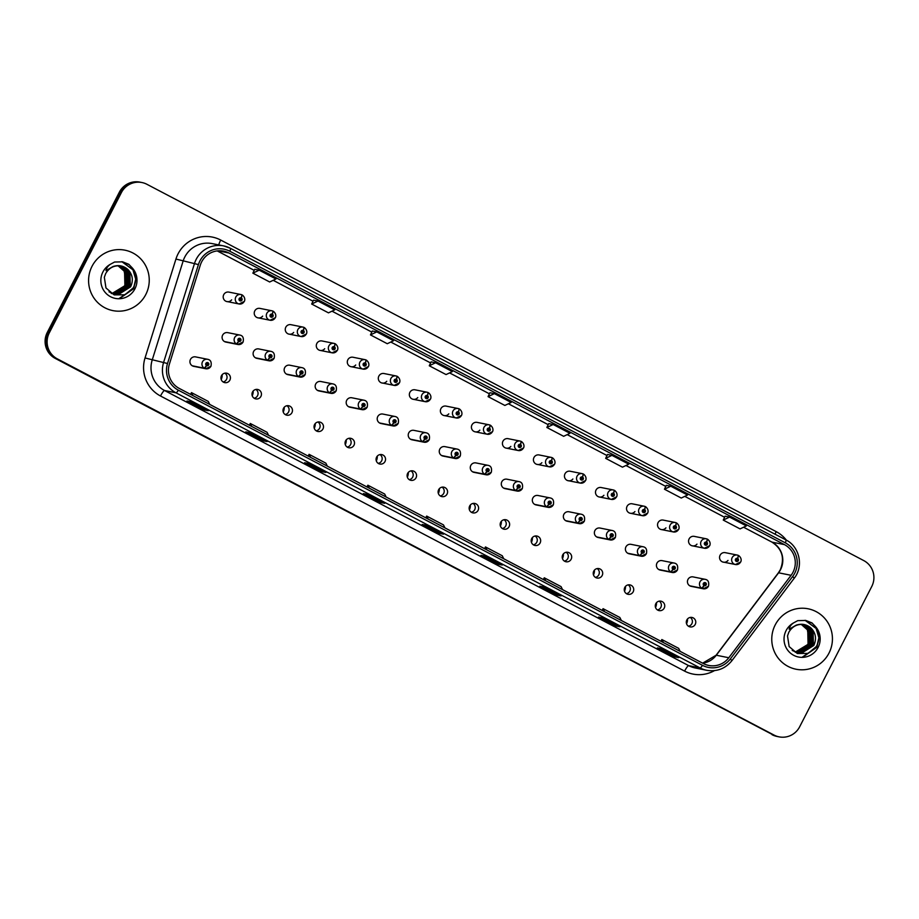 <?xml version="1.0" encoding="UTF-8"?>
<svg xmlns="http://www.w3.org/2000/svg" width="919" height="919" viewBox="0 0 919 919"><rect width="100%" height="100%" fill="white"/><g stroke="black" fill="none" stroke-linecap="round" stroke-linejoin="round"><path stroke-width="1.38" d="M221.49 375.699A4.813 4.733 101.3 0 0 224.741 382.626A4.813 4.733 101.3 0 0 229.888 380.098A4.813 4.733 101.3 0 0 226.637 373.183A4.813 4.733 101.3 0 0 221.49 375.699M224.879 373.16A4.813 4.733 -78.7 0 1 223.122 381.959M252.518 391.976A4.813 4.733 101.3 0 0 255.769 398.903A4.813 4.733 101.3 0 0 260.916 396.388A4.813 4.733 101.3 0 0 257.665 389.461A4.813 4.733 101.3 0 0 252.518 391.976M255.907 389.449A4.813 4.733 -78.7 0 1 254.138 398.249M283.534 408.266A4.813 4.733 101.3 0 0 286.785 415.193A4.813 4.733 101.3 0 0 291.932 412.677A4.813 4.733 101.3 0 0 288.681 405.75A4.813 4.733 101.3 0 0 283.534 408.266M286.935 405.727A4.813 4.733 -78.7 0 1 285.166 414.526M314.562 424.544A4.813 4.733 101.3 0 0 317.813 431.471A4.813 4.733 101.3 0 0 322.96 428.955A4.813 4.733 101.3 0 0 319.709 422.028A4.813 4.733 101.3 0 0 314.562 424.544M317.951 422.016A4.813 4.733 -78.7 0 1 316.193 430.816M345.578 440.833A4.813 4.733 101.3 0 0 348.841 447.76A4.813 4.733 101.3 0 0 353.987 445.244A4.813 4.733 101.3 0 0 350.725 438.317A4.813 4.733 101.3 0 0 345.578 440.833M348.979 438.306A4.813 4.733 -78.7 0 1 347.21 447.093M376.606 457.122A4.813 4.733 101.3 0 0 379.857 464.049A4.813 4.733 101.3 0 0 385.004 461.533A4.813 4.733 101.3 0 0 381.753 454.606A4.813 4.733 101.3 0 0 376.606 457.122M379.995 454.583A4.813 4.733 -78.7 0 1 378.237 463.383M407.634 473.4A4.813 4.733 101.3 0 0 410.885 480.327A4.813 4.733 101.3 0 0 416.031 477.811A4.813 4.733 101.3 0 0 412.78 470.884A4.813 4.733 101.3 0 0 407.634 473.4M411.023 470.873A4.813 4.733 -78.7 0 1 409.254 479.672M438.65 489.689A4.813 4.733 101.3 0 0 441.901 496.616A4.813 4.733 101.3 0 0 447.048 494.1A4.813 4.733 101.3 0 0 443.797 487.173A4.813 4.733 101.3 0 0 438.65 489.689M442.05 487.15A4.813 4.733 -78.7 0 1 440.281 495.95M469.678 505.978A4.813 4.733 101.3 0 0 472.929 512.894A4.813 4.733 101.3 0 0 478.075 510.378A4.813 4.733 101.3 0 0 474.824 503.451A4.813 4.733 101.3 0 0 469.678 505.978M473.067 503.44A4.813 4.733 -78.7 0 1 471.309 512.239M500.694 522.256A4.813 4.733 101.3 0 0 503.957 529.183A4.813 4.733 101.3 0 0 509.103 526.667A4.813 4.733 101.3 0 0 505.841 519.74A4.813 4.733 101.3 0 0 500.694 522.256M504.094 519.729A4.813 4.733 -78.7 0 1 502.325 528.517M531.722 538.545A4.813 4.733 101.3 0 0 534.973 545.472A4.813 4.733 101.3 0 0 540.119 542.957A4.813 4.733 101.3 0 0 536.868 536.03A4.813 4.733 101.3 0 0 531.722 538.545M535.111 536.007A4.813 4.733 -78.7 0 1 533.353 544.806M562.75 554.823A4.813 4.733 101.3 0 0 566.001 561.75A4.813 4.733 101.3 0 0 571.147 559.234A4.813 4.733 101.3 0 0 567.896 552.308A4.813 4.733 101.3 0 0 562.75 554.823M566.138 552.296A4.813 4.733 -78.7 0 1 564.369 561.095M593.766 571.113A4.813 4.733 101.3 0 0 597.017 578.04A4.813 4.733 101.3 0 0 602.163 575.524A4.813 4.733 101.3 0 0 598.912 568.597A4.813 4.733 101.3 0 0 593.766 571.113M597.166 568.585A4.813 4.733 -78.7 0 1 595.397 577.373M624.794 587.402A4.813 4.733 101.3 0 0 628.045 594.317A4.813 4.733 101.3 0 0 633.191 591.802A4.813 4.733 101.3 0 0 629.94 584.886A4.813 4.733 101.3 0 0 624.794 587.402M628.182 584.863A4.813 4.733 -78.7 0 1 626.425 593.663M655.81 603.68A4.813 4.733 101.3 0 0 659.072 610.607A4.813 4.733 101.3 0 0 664.219 608.091A4.813 4.733 101.3 0 0 660.956 601.164A4.813 4.733 101.3 0 0 655.81 603.68M659.21 601.152A4.813 4.733 -78.7 0 1 657.441 609.94M686.838 619.969A4.813 4.733 101.3 0 0 690.089 626.896A4.813 4.733 101.3 0 0 695.235 624.38A4.813 4.733 101.3 0 0 691.984 617.453A4.813 4.733 101.3 0 0 686.838 619.969M690.226 617.43A4.813 4.733 -78.7 0 1 688.469 626.23M206.476 365.532L204.328 368.209A4.813 4.733 -78.7 0 1 207.66 359.306L195.609 356.894A4.813 4.733 101.3 0 0 190.463 359.409A4.813 4.733 101.3 0 0 193.725 366.336L205.764 368.749A4.813 4.733 -78.7 0 1 204.696 368.404L206.603 365.601A1.608 1.574 101.3 0 0 208.67 364.877A1.608 1.574 101.3 0 0 208.004 362.718A1.608 1.574 101.3 0 0 205.867 363.407A1.608 1.574 101.3 0 0 206.476 365.532L206.959 364.705A0.643 0.632 -78.7 0 1 207.395 363.51A0.643 0.632 -78.7 0 1 207.832 364.441A0.643 0.632 -78.7 0 1 207.005 364.728L206.603 365.601M269.658 357.571L267.509 360.248A4.813 4.733 -78.7 0 1 270.841 351.345L258.802 348.933A4.813 4.733 101.3 0 0 253.644 351.449A4.813 4.733 101.3 0 0 256.906 358.364L268.945 360.788A4.813 4.733 -78.7 0 1 267.877 360.432L269.784 357.64A1.608 1.574 101.3 0 0 271.852 356.917A1.608 1.574 101.3 0 0 271.185 354.757A1.608 1.574 101.3 0 0 269.06 355.446A1.608 1.574 101.3 0 0 269.658 357.571L270.14 356.733A0.643 0.632 -78.7 0 1 270.577 355.55A0.643 0.632 -78.7 0 1 271.013 356.469A0.643 0.632 -78.7 0 1 270.186 356.756L269.784 357.64M300.685 373.861L298.537 376.526A4.813 4.733 -78.7 0 1 301.857 367.634L289.818 365.211A4.813 4.733 101.3 0 0 284.672 367.726A4.813 4.733 101.3 0 0 287.923 374.653L299.973 377.066A4.813 4.733 -78.7 0 1 298.905 376.721L300.812 373.918A1.608 1.574 101.3 0 0 302.879 373.194A1.608 1.574 101.3 0 0 302.213 371.035A1.608 1.574 101.3 0 0 300.076 371.724A1.608 1.574 101.3 0 0 300.685 373.861L301.156 373.022A0.643 0.632 -78.7 0 1 301.604 371.839A0.643 0.632 -78.7 0 1 302.041 372.758A0.643 0.632 -78.7 0 1 301.214 373.045L300.812 373.918M331.713 390.138L329.553 392.815A4.813 4.733 -78.7 0 1 332.885 383.912L320.846 381.5A4.813 4.733 101.3 0 0 315.699 384.016A4.813 4.733 101.3 0 0 318.95 390.943L330.989 393.355A4.813 4.733 -78.7 0 1 329.921 392.999L331.828 390.207A1.608 1.574 101.3 0 0 333.896 389.484A1.608 1.574 101.3 0 0 333.229 387.324A1.608 1.574 101.3 0 0 331.104 388.013A1.608 1.574 101.3 0 0 331.713 390.138L332.184 389.3A0.643 0.632 -78.7 0 1 332.632 388.117A0.643 0.632 -78.7 0 1 333.057 389.047A0.643 0.632 -78.7 0 1 332.23 389.334L331.828 390.207M362.729 406.428L360.581 409.093A4.813 4.733 -78.7 0 1 363.913 400.202L351.862 397.778A4.813 4.733 101.3 0 0 346.716 400.293A4.813 4.733 101.3 0 0 349.967 407.22L362.017 409.644A4.813 4.733 -78.7 0 1 360.949 409.288L362.856 406.485A1.608 1.574 101.3 0 0 364.923 405.773A1.608 1.574 101.3 0 0 364.257 403.602A1.608 1.574 101.3 0 0 362.12 404.303A1.608 1.574 101.3 0 0 362.729 406.428L363.212 405.589A0.643 0.632 -78.7 0 1 363.648 404.406A0.643 0.632 -78.7 0 1 364.085 405.325A0.643 0.632 -78.7 0 1 363.258 405.612L362.856 406.485M393.757 422.706L391.609 425.382A4.813 4.733 -78.7 0 1 394.929 416.479L382.89 414.067A4.813 4.733 101.3 0 0 377.743 416.583A4.813 4.733 101.3 0 0 380.994 423.51L393.033 425.922A4.813 4.733 -78.7 0 1 391.976 425.577L393.872 422.774A1.608 1.574 101.3 0 0 395.951 422.051A1.608 1.574 101.3 0 0 395.285 419.891A1.608 1.574 101.3 0 0 393.148 420.58A1.608 1.574 101.3 0 0 393.757 422.706L394.228 421.878A0.643 0.632 -78.7 0 1 394.676 420.684A0.643 0.632 -78.7 0 1 395.113 421.614A0.643 0.632 -78.7 0 1 394.274 421.901L393.872 422.774M424.773 438.995L422.625 441.671A4.813 4.733 -78.7 0 1 425.957 432.769L413.918 430.356A4.813 4.733 101.3 0 0 408.76 432.872A4.813 4.733 101.3 0 0 412.022 439.799L424.061 442.211A4.813 4.733 -78.7 0 1 422.993 441.855L424.9 439.064A1.608 1.574 101.3 0 0 426.967 438.34A1.608 1.574 101.3 0 0 426.301 436.18A1.608 1.574 101.3 0 0 424.176 436.87A1.608 1.574 101.3 0 0 424.773 438.995L425.256 438.156A0.643 0.632 -78.7 0 1 425.692 436.973A0.643 0.632 -78.7 0 1 426.129 437.892A0.643 0.632 -78.7 0 1 425.302 438.179L424.9 439.064M455.801 455.284L453.653 457.949A4.813 4.733 -78.7 0 1 456.973 449.058L444.934 446.634A4.813 4.733 101.3 0 0 439.787 449.15A4.813 4.733 101.3 0 0 443.038 456.077L455.089 458.501A4.813 4.733 -78.7 0 1 454.02 458.144L455.927 455.342A1.608 1.574 101.3 0 0 457.995 454.618A1.608 1.574 101.3 0 0 457.329 452.458A1.608 1.574 101.3 0 0 455.192 453.147A1.608 1.574 101.3 0 0 455.801 455.284L456.272 454.445A0.643 0.632 -78.7 0 1 456.72 453.262A0.643 0.632 -78.7 0 1 457.157 454.181A0.643 0.632 -78.7 0 1 456.329 454.468L455.927 455.342M486.829 471.562L484.669 474.238A4.813 4.733 -78.7 0 1 488 465.336L475.962 462.923A4.813 4.733 101.3 0 0 470.815 465.439A4.813 4.733 101.3 0 0 474.066 472.366L486.105 474.778A4.813 4.733 -78.7 0 1 485.037 474.434L486.944 471.631A1.608 1.574 101.3 0 0 489.011 470.907A1.608 1.574 101.3 0 0 488.345 468.747A1.608 1.574 101.3 0 0 486.22 469.437A1.608 1.574 101.3 0 0 486.829 471.562L487.3 470.723A0.643 0.632 -78.7 0 1 487.748 469.54A0.643 0.632 -78.7 0 1 488.173 470.471A0.643 0.632 -78.7 0 1 487.346 470.758L486.944 471.631M517.845 487.851L515.697 490.516A4.813 4.733 -78.7 0 1 519.028 481.625L506.978 479.201A4.813 4.733 101.3 0 0 501.831 481.717A4.813 4.733 101.3 0 0 505.082 488.644L517.133 491.068A4.813 4.733 -78.7 0 1 516.064 490.712L517.971 487.909A1.608 1.574 101.3 0 0 520.039 487.196A1.608 1.574 101.3 0 0 519.373 485.025A1.608 1.574 101.3 0 0 517.236 485.726A1.608 1.574 101.3 0 0 517.845 487.851L518.327 487.013A0.643 0.632 -78.7 0 1 518.764 485.829A0.643 0.632 -78.7 0 1 519.201 486.748A0.643 0.632 -78.7 0 1 518.373 487.036L517.971 487.909M548.873 504.129L546.725 506.806A4.813 4.733 -78.7 0 1 550.044 497.903L538.006 495.49A4.813 4.733 101.3 0 0 532.859 498.006A4.813 4.733 101.3 0 0 536.11 504.933L548.149 507.345A4.813 4.733 -78.7 0 1 547.092 507.001L548.988 504.198A1.608 1.574 101.3 0 0 551.067 503.474A1.608 1.574 101.3 0 0 550.401 501.314A1.608 1.574 101.3 0 0 548.264 502.004A1.608 1.574 101.3 0 0 548.873 504.129L549.344 503.302A0.643 0.632 -78.7 0 1 549.792 502.107A0.643 0.632 -78.7 0 1 550.228 503.038A0.643 0.632 -78.7 0 1 549.39 503.325L548.988 504.198M579.889 520.418L577.741 523.095A4.813 4.733 -78.7 0 1 581.072 514.192L569.033 511.78A4.813 4.733 101.3 0 0 563.887 514.295A4.813 4.733 101.3 0 0 567.138 521.222L579.177 523.635A4.813 4.733 -78.7 0 1 578.108 523.279L580.015 520.487A1.608 1.574 101.3 0 0 582.083 519.763A1.608 1.574 101.3 0 0 581.417 517.604A1.608 1.574 101.3 0 0 579.292 518.293A1.608 1.574 101.3 0 0 579.889 520.418L580.371 519.58A0.643 0.632 -78.7 0 1 580.808 518.396A0.643 0.632 -78.7 0 1 581.245 519.315A0.643 0.632 -78.7 0 1 580.417 519.614L580.015 520.487M610.917 536.707L608.769 539.373A4.813 4.733 -78.7 0 1 612.088 530.481L600.05 528.057A4.813 4.733 101.3 0 0 594.903 530.573A4.813 4.733 101.3 0 0 598.154 537.5L610.205 539.924A4.813 4.733 -78.7 0 1 609.136 539.568L611.043 536.765A1.608 1.574 101.3 0 0 613.111 536.041A1.608 1.574 101.3 0 0 612.445 533.882A1.608 1.574 101.3 0 0 610.308 534.571A1.608 1.574 101.3 0 0 610.917 536.707L611.388 535.869A0.643 0.632 -78.7 0 1 611.836 534.686A0.643 0.632 -78.7 0 1 612.272 535.605A0.643 0.632 -78.7 0 1 611.445 535.892L611.043 536.765M641.944 552.985L639.785 555.662A4.813 4.733 -78.7 0 1 643.116 546.759L631.077 544.347A4.813 4.733 101.3 0 0 625.931 546.862A4.813 4.733 101.3 0 0 629.182 553.789L641.221 556.202A4.813 4.733 -78.7 0 1 640.152 555.857L642.059 553.054A1.608 1.574 101.3 0 0 644.127 552.33A1.608 1.574 101.3 0 0 643.461 550.171A1.608 1.574 101.3 0 0 641.336 550.86A1.608 1.574 101.3 0 0 641.944 552.985L642.415 552.158A0.643 0.632 -78.7 0 1 642.863 550.963A0.643 0.632 -78.7 0 1 643.289 551.894A0.643 0.632 -78.7 0 1 642.461 552.181L642.059 553.054M672.961 569.275L670.813 571.94A4.813 4.733 -78.7 0 1 674.144 563.048L662.094 560.636A4.813 4.733 101.3 0 0 656.947 563.152A4.813 4.733 101.3 0 0 660.198 570.067L672.249 572.491A4.813 4.733 -78.7 0 1 671.18 572.135L673.087 569.332A1.608 1.574 101.3 0 0 675.155 568.62A1.608 1.574 101.3 0 0 674.489 566.46A1.608 1.574 101.3 0 0 672.352 567.149A1.608 1.574 101.3 0 0 672.961 569.275L673.443 568.436A0.643 0.632 -78.7 0 1 673.88 567.253A0.643 0.632 -78.7 0 1 674.316 568.172A0.643 0.632 -78.7 0 1 673.489 568.459L673.087 569.332M703.988 585.552L701.84 588.229A4.813 4.733 -78.7 0 1 705.16 579.326L693.121 576.914A4.813 4.733 101.3 0 0 687.975 579.429A4.813 4.733 101.3 0 0 691.226 586.356L703.265 588.769A4.813 4.733 -78.7 0 1 702.208 588.424L704.103 585.621A1.608 1.574 101.3 0 0 706.183 584.898A1.608 1.574 101.3 0 0 705.516 582.738A1.608 1.574 101.3 0 0 703.38 583.427A1.608 1.574 101.3 0 0 703.988 585.552L704.459 584.725A0.643 0.632 -78.7 0 1 704.907 583.531A0.643 0.632 -78.7 0 1 705.344 584.461A0.643 0.632 -78.7 0 1 704.505 584.748L704.103 585.621M238.641 341.282L236.493 343.959A4.813 4.733 -78.7 0 1 239.813 335.056L227.774 332.644A4.813 4.733 101.3 0 0 222.628 335.159A4.813 4.733 101.3 0 0 225.879 342.086L237.918 344.499A4.813 4.733 -78.7 0 1 236.861 344.154L238.756 341.351A1.608 1.574 101.3 0 0 240.835 340.627A1.608 1.574 101.3 0 0 240.169 338.468A1.608 1.574 101.3 0 0 238.032 339.157A1.608 1.574 101.3 0 0 238.641 341.282L239.112 340.455A0.643 0.632 -78.7 0 1 239.56 339.26A0.643 0.632 -78.7 0 1 239.997 340.191A0.643 0.632 -78.7 0 1 239.158 340.478L238.756 341.351M275.229 317.733A4.813 4.733 -78.7 0 1 270.083 320.249A4.813 4.733 -78.7 0 1 266.832 313.322A4.813 4.733 -78.7 0 1 271.978 310.806L259.928 308.393A4.813 4.733 101.3 0 0 254.781 310.909A4.813 4.733 101.3 0 0 262.65 316.136M306.245 334.022A4.813 4.733 -78.7 0 1 301.099 336.538A4.813 4.733 -78.7 0 1 297.848 329.611A4.813 4.733 -78.7 0 1 302.994 327.095L290.955 324.683A4.813 4.733 101.3 0 0 285.809 327.198A4.813 4.733 101.3 0 0 293.678 332.425M337.273 350.3A4.813 4.733 -78.7 0 1 332.127 352.816A4.813 4.733 -78.7 0 1 328.876 345.9A4.813 4.733 -78.7 0 1 334.022 343.384L321.983 340.96A4.813 4.733 101.3 0 0 316.837 343.476A4.813 4.733 101.3 0 0 324.694 348.715M368.301 366.589A4.813 4.733 -78.7 0 1 363.154 369.105A4.813 4.733 -78.7 0 1 359.892 362.178A4.813 4.733 -78.7 0 1 365.05 359.662L352.999 357.25A4.813 4.733 101.3 0 0 347.853 359.766A4.813 4.733 101.3 0 0 355.722 364.992M399.317 382.878A4.813 4.733 -78.7 0 1 394.171 385.394A4.813 4.733 -78.7 0 1 390.92 378.467A4.813 4.733 -78.7 0 1 396.066 375.951L384.027 373.528A4.813 4.733 101.3 0 0 378.881 376.043A4.813 4.733 101.3 0 0 386.75 381.282M430.345 399.156A4.813 4.733 -78.7 0 1 425.198 401.672A4.813 4.733 -78.7 0 1 421.947 394.745A4.813 4.733 -78.7 0 1 427.094 392.229L415.043 389.817A4.813 4.733 101.3 0 0 409.897 392.333A4.813 4.733 101.3 0 0 417.766 397.559M444.176 415.549L456.215 417.961L461.418 415.445A4.813 4.733 -78.7 0 1 456.215 417.961A4.813 4.733 -78.7 0 1 452.964 411.034A4.813 4.733 -78.7 0 1 458.11 408.518L446.071 406.106A4.813 4.733 101.3 0 0 440.925 408.622A4.813 4.733 101.3 0 0 448.794 413.849M492.389 431.723A4.813 4.733 -78.7 0 1 487.242 434.239A4.813 4.733 -78.7 0 1 483.991 427.324A4.813 4.733 -78.7 0 1 489.138 424.808L477.099 422.384A4.813 4.733 101.3 0 0 471.952 424.9A4.813 4.733 101.3 0 0 479.81 430.138M523.416 448.012A4.813 4.733 -78.7 0 1 518.27 450.528A4.813 4.733 -78.7 0 1 515.008 443.601A4.813 4.733 -78.7 0 1 520.165 441.086L508.115 438.673A4.813 4.733 101.3 0 0 502.969 441.189A4.813 4.733 101.3 0 0 510.838 446.416M554.433 464.302A4.813 4.733 -78.7 0 1 549.286 466.818A4.813 4.733 -78.7 0 1 546.035 459.891A4.813 4.733 -78.7 0 1 551.182 457.375L539.143 454.951A4.813 4.733 101.3 0 0 533.996 457.467A4.813 4.733 101.3 0 0 541.865 462.705M585.46 480.58A4.813 4.733 -78.7 0 1 580.314 483.095A4.813 4.733 -78.7 0 1 577.063 476.168A4.813 4.733 -78.7 0 1 582.209 473.653L570.159 471.24A4.813 4.733 101.3 0 0 565.013 473.756A4.813 4.733 101.3 0 0 572.882 478.994M616.488 496.869A4.813 4.733 -78.7 0 1 611.33 499.385A4.813 4.733 -78.7 0 1 608.079 492.458A4.813 4.733 -78.7 0 1 613.226 489.942L601.187 487.529A4.813 4.733 101.3 0 0 596.04 490.045A4.813 4.733 101.3 0 0 603.909 495.272M647.504 513.147A4.813 4.733 -78.7 0 1 642.358 515.674A4.813 4.733 -78.7 0 1 639.107 508.747A4.813 4.733 -78.7 0 1 644.253 506.231L632.215 503.807A4.813 4.733 101.3 0 0 627.068 506.323A4.813 4.733 101.3 0 0 634.926 511.561M678.532 529.436A4.813 4.733 -78.7 0 1 673.386 531.952A4.813 4.733 -78.7 0 1 670.135 525.025A4.813 4.733 -78.7 0 1 675.281 522.509L663.231 520.097A4.813 4.733 101.3 0 0 658.084 522.612A4.813 4.733 101.3 0 0 665.953 527.839M709.548 545.725A4.813 4.733 -78.7 0 1 704.402 548.241A4.813 4.733 -78.7 0 1 701.151 541.314A4.813 4.733 -78.7 0 1 706.297 538.798L694.259 536.374A4.813 4.733 101.3 0 0 689.112 538.902A4.813 4.733 101.3 0 0 696.981 544.128M740.576 562.003A4.813 4.733 -78.7 0 1 735.43 564.519A4.813 4.733 -78.7 0 1 732.179 557.592A4.813 4.733 -78.7 0 1 737.325 555.076L725.275 552.664A4.813 4.733 101.3 0 0 720.128 555.179A4.813 4.733 101.3 0 0 727.997 560.418M244.201 301.455A4.813 4.733 -78.7 0 1 239.055 303.971A4.813 4.733 -78.7 0 1 235.804 297.044A4.813 4.733 -78.7 0 1 240.95 294.528L228.911 292.104A4.813 4.733 101.3 0 0 223.765 294.62A4.813 4.733 101.3 0 0 231.634 299.858M221.215 379.501A10.27 10.109 101.3 0 0 222.18 374.688M252.231 395.79A10.27 10.109 101.3 0 0 253.196 390.977M283.259 412.068A10.27 10.109 101.3 0 0 284.224 407.266M314.275 428.357A10.27 10.109 101.3 0 0 315.251 423.544M345.303 444.647A10.27 10.109 101.3 0 0 346.268 439.833M376.331 460.924A10.27 10.109 101.3 0 0 377.295 456.111M407.347 477.214A10.27 10.109 101.3 0 0 408.312 472.4M438.374 493.492A10.27 10.109 101.3 0 0 439.339 488.69M469.402 509.781A10.27 10.109 101.3 0 0 470.367 504.968M500.418 526.07A10.27 10.109 101.3 0 0 501.383 521.257M531.446 542.348A10.27 10.109 101.3 0 0 532.411 537.535M562.462 558.637A10.27 10.109 101.3 0 0 563.427 553.824M593.49 574.926A10.27 10.109 101.3 0 0 594.455 570.113M624.518 591.204A10.27 10.109 101.3 0 0 625.483 586.391M655.534 607.493A10.27 10.109 101.3 0 0 656.499 602.68M686.562 623.771A10.27 10.109 101.3 0 0 687.527 618.958M92.038 266.28A30.821 30.316 101.3 0 0 112.865 310.611A30.821 30.316 101.3 0 0 145.799 294.505A30.821 30.316 101.3 0 0 124.984 250.186A30.821 30.316 101.3 0 0 92.038 266.28A30.821 30.316 101.3 0 0 112.865 310.611A30.821 30.316 101.3 0 0 145.799 294.505A30.821 30.316 101.3 0 0 124.984 250.186A30.821 30.316 101.3 0 0 92.038 266.28M775.222 624.897A30.821 30.316 101.3 0 0 796.038 669.227A30.821 30.316 101.3 0 0 828.984 653.122A30.821 30.316 101.3 0 0 808.169 608.803A30.821 30.316 101.3 0 0 775.222 624.897A30.821 30.316 101.3 0 0 796.038 669.227A30.821 30.316 101.3 0 0 828.984 653.122A30.821 30.316 101.3 0 0 808.169 608.803A30.821 30.316 101.3 0 0 775.222 624.897M201.652 261.869A20.54 20.218 -78.7 0 1 228.946 253.024L784.447 544.622A20.54 20.218 -78.7 0 1 791.087 575.305L728.79 657.74A20.54 20.218 -78.7 0 1 703.391 663.564L179.285 388.438A20.54 20.218 -78.7 0 1 169.395 364.096L200.296 265.177A20.54 20.218 -78.7 0 1 201.652 261.869M199.905 260.962A22.538 22.171 101.3 0 0 198.424 264.592L167.522 363.51A22.538 22.171 101.3 0 0 178.378 390.207L702.484 665.333A22.538 22.171 101.3 0 0 730.341 658.946L792.649 576.512A22.538 22.171 101.3 0 0 785.354 542.853L229.853 251.255A22.538 22.171 101.3 0 0 199.905 260.962M141.963 182.548L139.941 182.134A19.265 18.954 101.3 0 0 119.344 192.209L47.248 332.494A19.265 18.954 101.3 0 0 55.255 358.421L773.051 734.878A19.265 18.954 101.3 0 0 778.048 736.659A19.265 18.954 101.3 0 1 773.051 734.878L56.266 358.628L774.062 735.085A19.265 18.954 101.3 0 0 799.656 726.791L871.752 586.506A19.265 18.954 101.3 0 0 863.745 560.579L146.971 184.317A19.265 18.954 101.3 0 0 121.377 192.611L49.27 332.908A19.265 18.954 101.3 0 0 57.277 358.835L774.062 735.085M47.248 332.494L48.259 332.701A19.265 18.954 101.3 0 0 56.266 358.628A19.265 18.954 101.3 0 1 48.259 332.701L120.366 192.404L48.259 332.701L49.27 332.908M140.952 182.341A19.265 18.954 101.3 0 0 120.366 192.404A19.265 18.954 101.3 0 1 140.952 182.341M725.102 516.191L729.56 517.087L723.253 520.085L725.102 516.191M670.767 486.22L664.46 489.218L681.255 498.041L687.561 495.042L670.767 486.22L666.298 485.335M611.962 455.353L605.655 458.351L622.462 467.174L628.768 464.175L611.962 455.353L607.505 454.48M548.712 423.602L553.169 424.498L546.862 427.484L548.712 423.602M254.724 269.278L259.181 270.175L252.874 273.161L254.724 269.278M317.974 301.03L311.667 304.028L328.462 312.851L334.78 309.852L317.974 301.03L313.517 300.157M372.321 331.001L376.779 331.897L370.46 334.895L372.321 331.001M431.114 361.868L435.572 362.764L429.265 365.762L431.114 361.868M494.376 393.631L488.058 396.617L504.864 405.44L511.171 402.442L494.376 393.631L489.907 392.746M208.268 410.724L203.765 409.828L186.971 401.006L191.474 401.913L208.268 410.724A5.135 0.885 -62.3 0 1 208.234 410.713L191.451 401.902M267.073 441.591L262.57 440.683L245.764 431.873L250.267 432.769L267.073 441.591A5.135 0.885 -62.3 0 1 267.027 441.579L250.244 432.769M325.866 472.458L321.363 471.55L304.568 462.728L309.071 463.635L325.866 472.458A5.135 0.885 -62.3 0 1 325.831 472.435L309.048 463.635M384.67 503.325L380.167 502.417L363.361 493.595L367.864 494.502L384.67 503.325A5.135 0.885 -62.3 0 1 384.624 503.302L367.841 494.502M678.659 657.648L674.155 656.74L657.361 647.918L661.864 648.825L678.659 657.648A5.135 0.885 -62.3 0 1 678.613 657.625L661.841 648.825M619.865 626.781L615.362 625.873L598.556 617.051L603.059 617.959L619.865 626.781A5.135 0.885 -62.3 0 1 619.82 626.758A5.135 0.885 -62.3 0 0 619.82 626.758L603.036 617.959M561.061 595.914L556.558 595.007L539.763 586.196L544.266 587.092L561.061 595.914A5.135 0.885 -62.3 0 1 561.015 595.903L544.243 587.092M502.268 565.047L497.765 564.151L480.959 555.329L485.462 556.236L502.268 565.047A5.135 0.885 -62.3 0 1 502.222 565.036L485.439 556.225M443.463 534.18L438.96 533.284L422.166 524.462L426.669 525.369L443.463 534.18A5.135 0.885 -62.3 0 1 443.429 534.169L426.646 525.358M252.874 273.161L269.669 281.984L275.976 278.985L259.181 270.175M370.46 334.895L387.267 343.717L393.573 340.719L376.779 331.897M429.265 365.762L446.06 374.573L452.366 371.586L435.572 362.764M723.253 520.085L740.059 528.896L746.366 525.909L729.56 517.087M546.862 427.484L563.657 436.307L569.964 433.308L553.169 424.498M438.96 533.284L439.546 532.135M497.765 564.151L498.351 563.002M556.558 595.007L557.144 593.869M615.362 625.873L615.948 624.736M674.155 656.74L674.741 655.592M380.167 502.417L380.753 501.269M321.363 471.55L321.96 470.413M262.57 440.683L263.156 439.546M203.765 409.828L204.363 408.679M488.058 396.617L489.919 392.735M311.667 304.028L313.517 300.134M605.655 458.351L607.505 454.468M664.46 489.218L666.309 485.324M444.957 527.897L443.475 524.898L426.669 516.076L425.715 517.799M428.162 519.086L426.669 516.076M386.164 497.041L384.67 494.031L367.876 485.209L366.922 486.932M369.358 488.219L367.876 485.209M327.359 466.174L325.877 463.165L309.071 454.342L308.118 456.077M310.565 457.352L309.071 454.342M268.566 435.307L267.073 432.298L250.278 423.475L249.325 425.21M251.76 426.485L250.278 423.475M209.762 404.44L208.28 401.431L191.485 392.62L190.52 394.343M192.967 395.629L191.485 392.62M503.761 558.763L502.268 555.754L485.473 546.943L484.52 548.666M486.955 549.953L485.473 546.943M562.554 589.63L561.072 586.621L544.266 577.798L543.313 579.533M545.76 580.808L544.266 577.798M621.359 620.497L619.865 617.488L603.071 608.665L602.117 610.4M604.553 611.675L603.071 608.665M680.152 651.364L678.67 648.354L661.864 639.532L660.91 641.255M663.357 642.542L661.864 639.532M772.029 734.683A19.265 18.954 101.3 0 0 777.037 736.452L779.059 736.866M242.042 294.884L240.95 294.528A4.813 4.733 -78.7 0 1 242.019 294.873L241.237 297.905A1.608 1.574 101.3 0 0 239.17 298.629A1.608 1.574 101.3 0 0 239.836 300.789A1.608 1.574 101.3 0 0 241.973 300.088A1.608 1.574 101.3 0 0 241.364 297.963L240.881 298.801A0.643 0.632 -78.7 0 1 240.445 299.985A0.643 0.632 -78.7 0 1 240.008 299.066A0.643 0.632 -78.7 0 1 240.835 298.778L241.237 297.905M240.399 298.744A0.643 0.632 -78.7 0 1 240.169 299.858M241.364 297.963L242.122 295.01M239.262 339.272A0.643 0.632 -78.7 0 1 239.032 340.398M224.81 341.73L236.861 344.154M224.443 341.546L236.493 343.959M207.108 363.522A0.643 0.632 -78.7 0 1 206.878 364.648M192.657 365.98L204.696 368.404M192.289 365.796L204.328 368.209M273.058 311.173L271.978 310.806A4.813 4.733 -78.7 0 1 273.046 311.162L272.265 314.183A1.608 1.574 101.3 0 0 270.186 314.907A1.608 1.574 101.3 0 0 270.852 317.066A1.608 1.574 101.3 0 0 272.989 316.377A1.608 1.574 101.3 0 0 272.38 314.252L271.909 315.091A0.643 0.632 -78.7 0 1 271.461 316.274A0.643 0.632 -78.7 0 1 271.036 315.355A0.643 0.632 -78.7 0 1 271.863 315.056L272.265 314.183M271.427 315.022A0.643 0.632 -78.7 0 1 271.197 316.147M272.38 314.252L273.138 311.3M304.086 327.451L302.994 327.095A4.813 4.733 -78.7 0 1 304.063 327.451L303.281 330.472A1.608 1.574 101.3 0 0 301.214 331.196A1.608 1.574 101.3 0 0 301.88 333.356A1.608 1.574 101.3 0 0 304.017 332.667A1.608 1.574 101.3 0 0 303.408 330.53L302.925 331.368A0.643 0.632 -78.7 0 1 302.489 332.552A0.643 0.632 -78.7 0 1 302.052 331.633A0.643 0.632 -78.7 0 1 302.879 331.345L303.281 330.472M302.443 331.311A0.643 0.632 -78.7 0 1 302.225 332.437M303.408 330.53L304.166 327.589M335.113 343.74L334.022 343.384A4.813 4.733 -78.7 0 1 335.09 343.729L334.309 346.762A1.608 1.574 101.3 0 0 332.241 347.474A1.608 1.574 101.3 0 0 332.908 349.634A1.608 1.574 101.3 0 0 335.033 348.944A1.608 1.574 101.3 0 0 334.436 346.819L333.953 347.658A0.643 0.632 -78.7 0 1 333.505 348.841A0.643 0.632 -78.7 0 1 333.08 347.922A0.643 0.632 -78.7 0 1 333.907 347.635L334.309 346.762M333.471 347.6A0.643 0.632 -78.7 0 1 333.241 348.715M334.436 346.819L335.194 343.867M366.13 360.018L365.05 359.662A4.813 4.733 -78.7 0 1 366.107 360.018L365.325 363.039A1.608 1.574 101.3 0 0 363.258 363.763A1.608 1.574 101.3 0 0 363.924 365.923A1.608 1.574 101.3 0 0 366.061 365.234A1.608 1.574 101.3 0 0 365.452 363.108L364.981 363.935A0.643 0.632 -78.7 0 1 364.533 365.13A0.643 0.632 -78.7 0 1 364.096 364.2A0.643 0.632 -78.7 0 1 364.923 363.913L365.325 363.039M364.487 363.878A0.643 0.632 -78.7 0 1 364.269 365.004M365.452 363.108L366.21 360.156M270.289 355.561A0.643 0.632 -78.7 0 1 270.06 356.687M255.838 358.019L267.877 360.432M255.471 357.824L267.509 360.248M301.306 371.85A0.643 0.632 -78.7 0 1 301.087 372.965M286.854 374.309L298.905 376.721M286.498 374.113L298.537 376.526M332.333 388.128A0.643 0.632 -78.7 0 1 332.104 389.254M317.882 390.586L329.921 392.999M317.514 390.391L329.553 392.815M128.189 269.784A14.509 14.279 101.3 0 0 121.101 266.028C114.37 265.063 109.223 267.59 105.651 273.609L104.341 277.308L105.972 287.969L114.163 294.896L124.881 294.792L133.186 287.911C136.942 280.835 136.517 274.034 131.888 267.521L128.752 264.27L122.641 261.835L114.576 262.03L110.579 264.167C107.994 265.832 106.455 267.98 105.995 270.623L112.968 266.556C118.643 264.649 123.709 265.729 128.189 269.784C132.692 274.781 133.508 280.467 130.613 286.843L118.31 294.643L114.806 294.367L109.039 291.817M118.976 265.775L125.972 271.542L126.328 285.981L114.025 293.781L112.704 293.781M118.792 265.763L125.616 271.473L125.972 285.912L113.669 293.712L112.52 293.712M119.723 265.821L127.408 271.829L127.752 286.268L115.449 294.069L113.393 294.011M119.539 265.809L127.052 271.76L127.396 286.2L115.093 294L113.221 293.954M120.446 265.913L128.832 272.116L129.188 286.556L116.885 294.356L114.094 294.206M120.263 265.89L128.476 272.047L128.832 286.487L116.529 294.287L113.922 294.16M120.986 266.005L129.901 272.334L130.257 286.774L117.954 294.574L114.634 294.333M118.229 265.763L124.547 271.254L124.904 285.694L112.003 293.506A14.509 14.279 101.3 0 0 125.949 281.8L124.191 271.185L118.046 265.763M111.819 293.506L111.268 293.494A14.509 14.279 101.3 0 0 111.796 293.494M121.963 261.72L133.129 269.864L135.886 279.158L133.657 288.704L119.298 298.744M122.595 261.823L129.211 264.649M121.871 261.697L132.945 269.83L135.713 279.123L133.485 288.669L118.769 298.744M811.374 628.401A14.509 14.279 101.3 0 0 804.286 624.644C797.554 623.679 792.408 626.207 788.835 632.226L787.514 635.937L789.145 646.585L797.336 653.512L808.065 653.409L816.359 646.528C820.127 639.452 819.691 632.663 815.073 626.138L811.936 622.887L805.825 620.451L797.761 620.647L793.763 622.783C791.167 624.449 789.639 626.597 789.168 629.239L796.141 625.173C801.816 623.277 806.893 624.346 811.374 628.401C815.877 633.398 816.681 639.084 813.797 645.46L801.494 653.26L797.991 652.984L792.224 650.434M802.161 624.392L809.157 630.158L809.513 644.598L797.21 652.398L795.877 652.398M801.977 624.38L808.8 630.089L809.157 644.529L795.705 652.329M802.896 624.438L810.581 630.445L810.937 644.885L798.634 652.685L796.578 652.628M802.712 624.426L810.225 630.377L810.581 644.816L798.278 652.616L796.405 652.57M803.631 624.529L812.017 630.733L812.373 645.172L800.058 652.972L797.278 652.823M803.447 624.506L811.661 630.664L812.005 645.104L799.702 652.904L797.106 652.777M804.171 624.621L813.085 630.951L813.441 645.391L801.138 653.191L797.818 652.949M801.414 624.38L807.732 629.871L808.077 644.311L795.188 652.122M795.165 652.111A14.509 14.279 101.3 0 0 809.122 640.417L807.364 629.802L801.23 624.38M805.147 620.336L816.313 628.481L819.07 637.775L816.842 647.321L802.482 657.361M805.768 620.44L812.396 623.266M805.055 620.314L816.129 628.447L818.886 637.74L816.669 647.286L801.954 657.361M397.157 376.308L396.066 375.951A4.813 4.733 -78.7 0 1 397.134 376.296L396.353 379.329A1.608 1.574 101.3 0 0 394.285 380.052A1.608 1.574 101.3 0 0 394.952 382.212A1.608 1.574 101.3 0 0 397.088 381.523A1.608 1.574 101.3 0 0 396.48 379.386L395.997 380.225A0.643 0.632 -78.7 0 1 395.561 381.408A0.643 0.632 -78.7 0 1 395.124 380.489A0.643 0.632 -78.7 0 1 395.951 380.202L396.353 379.329M395.515 380.167A0.643 0.632 -78.7 0 1 395.285 381.282M396.48 379.386L397.238 376.434M428.185 392.597L427.094 392.229A4.813 4.733 -78.7 0 1 428.162 392.585L427.381 395.607A1.608 1.574 101.3 0 0 425.302 396.33A1.608 1.574 101.3 0 0 425.968 398.49A1.608 1.574 101.3 0 0 428.105 397.801A1.608 1.574 101.3 0 0 427.496 395.675L427.025 396.514A0.643 0.632 -78.7 0 1 426.577 397.697A0.643 0.632 -78.7 0 1 426.152 396.778A0.643 0.632 -78.7 0 1 426.979 396.48L427.381 395.607M426.542 396.445A0.643 0.632 -78.7 0 1 426.313 397.571M427.496 395.675L428.254 392.723M459.201 408.875L458.11 408.518A4.813 4.733 -78.7 0 1 459.178 408.875L458.397 411.896A1.608 1.574 101.3 0 0 456.329 412.62A1.608 1.574 101.3 0 0 456.996 414.779A1.608 1.574 101.3 0 0 459.132 414.09A1.608 1.574 101.3 0 0 458.524 411.965L458.053 412.792A0.643 0.632 -78.7 0 1 457.605 413.987A0.643 0.632 -78.7 0 1 457.168 413.056A0.643 0.632 -78.7 0 1 457.995 412.769L458.397 411.896M457.559 412.734A0.643 0.632 -78.7 0 1 457.34 413.86M458.524 411.965L459.282 409.012M363.35 404.417A0.643 0.632 -78.7 0 1 363.131 405.532M348.91 406.876L360.949 409.288M348.542 406.68L360.581 409.093M394.377 420.695A0.643 0.632 -78.7 0 1 394.159 421.821M379.926 423.154L391.976 425.577M379.558 422.97L391.609 425.382M425.405 436.984A0.643 0.632 -78.7 0 1 425.175 438.11M410.954 439.443L422.993 441.855M410.586 439.248L422.625 441.671M490.229 425.164L489.138 424.808A4.813 4.733 -78.7 0 1 490.206 425.152L489.425 428.185A1.608 1.574 101.3 0 0 487.357 428.897A1.608 1.574 101.3 0 0 488.023 431.057A1.608 1.574 101.3 0 0 490.149 430.368A1.608 1.574 101.3 0 0 489.551 428.243L489.069 429.081A0.643 0.632 -78.7 0 1 488.621 430.264A0.643 0.632 -78.7 0 1 488.196 429.345A0.643 0.632 -78.7 0 1 489.023 429.058L489.425 428.185M488.586 429.024A0.643 0.632 -78.7 0 1 488.357 430.138M489.551 428.243L490.309 425.29M521.245 441.442L520.165 441.086A4.813 4.733 -78.7 0 1 521.222 441.442L520.441 444.463A1.608 1.574 101.3 0 0 518.373 445.187A1.608 1.574 101.3 0 0 519.04 447.346A1.608 1.574 101.3 0 0 521.176 446.657A1.608 1.574 101.3 0 0 520.568 444.532L520.097 445.359A0.643 0.632 -78.7 0 1 519.649 446.554A0.643 0.632 -78.7 0 1 519.212 445.623A0.643 0.632 -78.7 0 1 520.039 445.336L520.441 444.463M519.603 445.301A0.643 0.632 -78.7 0 1 519.384 446.427M520.568 444.532L521.326 441.579M552.273 457.731L551.182 457.375A4.813 4.733 -78.7 0 1 552.25 457.719L551.469 460.752A1.608 1.574 101.3 0 0 549.401 461.476A1.608 1.574 101.3 0 0 550.067 463.635A1.608 1.574 101.3 0 0 552.204 462.946A1.608 1.574 101.3 0 0 551.595 460.81L551.113 461.648A0.643 0.632 -78.7 0 1 550.676 462.831A0.643 0.632 -78.7 0 1 550.24 461.912A0.643 0.632 -78.7 0 1 551.067 461.625L551.469 460.752M550.63 461.591A0.643 0.632 -78.7 0 1 550.401 462.705M551.595 460.81L552.353 457.869M583.301 474.02L582.209 473.653A4.813 4.733 -78.7 0 1 583.278 474.009L582.497 477.03A1.608 1.574 101.3 0 0 580.417 477.754A1.608 1.574 101.3 0 0 581.095 479.913A1.608 1.574 101.3 0 0 583.22 479.224A1.608 1.574 101.3 0 0 582.612 477.099L582.141 477.937A0.643 0.632 -78.7 0 1 581.693 479.121A0.643 0.632 -78.7 0 1 581.267 478.202A0.643 0.632 -78.7 0 1 582.095 477.903L582.497 477.03M581.658 477.869A0.643 0.632 -78.7 0 1 581.428 478.994M582.612 477.099L583.37 474.147M614.317 490.298L613.226 489.942A4.813 4.733 -78.7 0 1 614.294 490.298L613.513 493.319A1.608 1.574 101.3 0 0 611.445 494.043A1.608 1.574 101.3 0 0 612.111 496.203A1.608 1.574 101.3 0 0 614.248 495.513A1.608 1.574 101.3 0 0 613.639 493.388L613.168 494.215A0.643 0.632 -78.7 0 1 612.72 495.41A0.643 0.632 -78.7 0 1 612.284 494.479A0.643 0.632 -78.7 0 1 613.111 494.192L613.513 493.319M612.674 494.158A0.643 0.632 -78.7 0 1 612.456 495.284M613.639 493.388L614.397 490.436M456.421 453.274A0.643 0.632 -78.7 0 1 456.203 454.388M441.97 455.732L454.02 458.144M441.614 455.537L453.653 457.949M487.449 469.552A0.643 0.632 -78.7 0 1 487.219 470.677M472.998 472.01L485.037 474.434M472.63 471.815L484.669 474.238M518.465 485.841A0.643 0.632 -78.7 0 1 518.247 486.955M504.026 488.299L516.064 490.712M503.658 488.104L515.697 490.516M549.493 502.119A0.643 0.632 -78.7 0 1 549.275 503.244M535.042 504.577L547.092 507.001M534.674 504.393L546.725 506.806M580.521 518.408A0.643 0.632 -78.7 0 1 580.291 519.534M566.07 520.866L578.108 523.279M565.702 520.671L577.741 523.095M645.345 506.587L644.253 506.231A4.813 4.733 -78.7 0 1 645.322 506.576L644.541 509.608A1.608 1.574 101.3 0 0 642.473 510.321A1.608 1.574 101.3 0 0 643.139 512.492A1.608 1.574 101.3 0 0 645.264 511.791A1.608 1.574 101.3 0 0 644.667 509.666L644.185 510.504A0.643 0.632 -78.7 0 1 643.737 511.688A0.643 0.632 -78.7 0 1 643.311 510.769A0.643 0.632 -78.7 0 1 644.139 510.482L644.541 509.608M643.702 510.447A0.643 0.632 -78.7 0 1 643.472 511.561M644.667 509.666L645.425 506.714M676.361 522.865L675.281 522.509A4.813 4.733 -78.7 0 1 676.338 522.865L675.568 525.886A1.608 1.574 101.3 0 0 673.489 526.61A1.608 1.574 101.3 0 0 674.155 528.77A1.608 1.574 101.3 0 0 676.292 528.08A1.608 1.574 101.3 0 0 675.683 525.955L675.212 526.794A0.643 0.632 -78.7 0 1 674.764 527.977A0.643 0.632 -78.7 0 1 674.328 527.047A0.643 0.632 -78.7 0 1 675.155 526.759L675.568 525.886M674.718 526.725A0.643 0.632 -78.7 0 1 674.5 527.851M675.683 525.955L676.441 523.003M707.389 539.154L706.297 538.798A4.813 4.733 -78.7 0 1 707.366 539.143L706.585 542.176A1.608 1.574 101.3 0 0 704.517 542.899A1.608 1.574 101.3 0 0 705.183 545.059A1.608 1.574 101.3 0 0 707.32 544.37A1.608 1.574 101.3 0 0 706.711 542.233L706.229 543.072A0.643 0.632 -78.7 0 1 705.792 544.255A0.643 0.632 -78.7 0 1 705.355 543.336A0.643 0.632 -78.7 0 1 706.183 543.049L706.585 542.176M705.746 543.014A0.643 0.632 -78.7 0 1 705.516 544.14M706.711 542.233L707.469 539.292M738.416 555.444L737.325 555.076A4.813 4.733 -78.7 0 1 738.394 555.432L737.612 558.453A1.608 1.574 101.3 0 0 735.533 559.177A1.608 1.574 101.3 0 0 736.211 561.337A1.608 1.574 101.3 0 0 738.336 560.647A1.608 1.574 101.3 0 0 737.727 558.522L737.256 559.361A0.643 0.632 -78.7 0 1 736.808 560.544A0.643 0.632 -78.7 0 1 736.383 559.625A0.643 0.632 -78.7 0 1 737.21 559.338L737.612 558.453M736.774 559.303A0.643 0.632 -78.7 0 1 736.544 560.418M737.727 558.522L738.485 555.57M611.537 534.697A0.643 0.632 -78.7 0 1 611.319 535.811M597.086 537.155L609.136 539.568M596.73 536.96L608.769 539.373M642.565 550.975A0.643 0.632 -78.7 0 1 642.335 552.101M628.114 553.433L640.152 555.857M627.746 553.238L639.785 555.662M673.593 567.264A0.643 0.632 -78.7 0 1 673.363 568.39M659.141 569.723L671.18 572.135M658.774 569.527L670.813 571.94M704.609 583.554A0.643 0.632 -78.7 0 1 704.391 584.668M690.158 586L702.208 588.424M689.79 585.817L701.84 588.229M791.087 575.305L778.6 572.801A20.54 20.218 101.3 0 0 771.96 542.118L743.586 527.219L771.868 542.084A11.556 1.987 -62.3 0 0 771.96 542.118L784.447 544.622M728.79 657.74L716.292 655.236A11.556 0.908 -142.9 0 0 716.085 655.258L702.633 663.162A20.54 20.218 101.3 0 0 716.292 655.236L778.6 572.801A11.556 0.908 -142.9 0 0 778.393 572.824L780.3 569.78C784.918 557.994 782.103 548.769 771.868 542.084A11.556 1.987 -62.3 0 1 771.776 542.026M228.946 253.024L217.952 250.818M714.465 670.629A32.096 31.579 -78.7 0 1 684.609 671.111L160.503 395.997A32.096 31.579 -78.7 0 1 145.041 357.962L175.943 259.043A32.096 31.579 -78.7 0 1 220.721 240.054L776.222 531.653A6.422 1.103 -62.3 0 0 775.039 534.192M776.222 531.653A32.096 31.579 -78.7 0 1 786.4 540.165M702.484 665.333A6.422 1.103 117.7 0 1 700.083 667.929L175.977 392.815A25.675 25.261 -78.7 0 1 163.605 362.385L194.506 263.466A25.675 25.261 -78.7 0 1 230.324 248.268A6.422 1.103 117.7 0 1 230.37 248.291A6.422 1.103 117.7 0 1 229.853 251.255M785.354 542.853A6.422 1.103 -62.3 0 0 785.883 539.89L230.37 248.291L223.65 245.901L212.243 243.615A25.675 25.261 101.3 0 0 183.088 261.168L152.186 360.087A25.675 25.261 101.3 0 0 164.558 390.518L688.664 665.632A25.675 25.261 101.3 0 0 695.338 667.998L706.745 670.296A25.675 25.261 -78.7 0 1 700.083 667.929L688.664 665.632A6.422 1.103 -62.3 0 0 684.609 671.111M198.424 264.592L175.943 259.043M160.503 395.997A6.422 1.103 -62.3 0 1 164.558 390.518L175.977 392.815A6.422 1.103 -62.3 0 0 178.378 390.207M730.341 658.946L731.938 660.646L794.246 578.2C803.872 566.276 799.576 546.518 785.883 539.89A6.422 1.103 -62.3 0 0 785.825 539.867L230.416 248.325M145.041 357.962L167.522 363.51M792.649 576.512L794.246 578.2M121.377 192.611L119.344 192.209M57.277 358.835L55.255 358.421M220.721 240.054A6.422 1.103 -62.3 0 0 218.768 244.925M724.597 517.259L684.793 496.363L724.597 517.271M625.977 465.508L665.793 486.404L625.988 465.496M606.999 455.525L567.195 434.63L606.999 455.537M548.206 424.658L508.391 403.763L548.195 424.681M449.575 372.907L489.402 393.814L449.598 372.896M430.609 362.936L390.793 342.04L430.597 362.948M371.804 332.069L332 311.173L371.804 332.081M313.011 301.202L273.196 280.306L313 301.214M254.218 270.335L217.183 250.898L254.207 270.358M243.064 341.983A4.813 4.733 -78.7 0 1 237.918 344.499L243.121 341.983C243.914 337.893 242.811 335.584 239.813 335.056M210.91 366.233A4.813 4.733 -78.7 0 1 205.764 368.749L210.968 366.233C211.749 362.143 210.646 359.834 207.66 359.306M274.092 358.272A4.813 4.733 -78.7 0 1 268.945 360.788L274.149 358.272C274.93 354.183 273.828 351.874 270.841 351.345M305.119 374.55A4.813 4.733 -78.7 0 1 299.973 377.066L305.165 374.55C305.958 370.46 304.855 368.151 301.857 367.634M336.136 390.839A4.813 4.733 -78.7 0 1 330.989 393.355L336.193 390.839C336.974 386.75 335.872 384.441 332.885 383.912M110.579 264.167A18.369 18.07 101.3 0 0 110.533 296.711A18.369 18.07 101.3 0 0 131.888 267.521M121.101 266.028A14.509 14.279 101.3 0 0 108.166 270.048M793.763 622.783A18.369 18.07 101.3 0 0 793.717 655.327A18.369 18.07 101.3 0 0 815.073 626.138M804.286 624.644A14.509 14.279 101.3 0 0 791.351 628.665M367.163 407.128A4.813 4.733 -78.7 0 1 362.017 409.644L367.221 407.117C368.002 403.039 366.899 400.73 363.913 400.202M398.18 423.406A4.813 4.733 -78.7 0 1 393.033 425.922L398.237 423.406C399.03 419.317 397.927 417.008 394.929 416.479M429.207 439.696A4.813 4.733 -78.7 0 1 424.061 442.211L429.265 439.696C430.046 435.606 428.943 433.297 425.957 432.769M460.235 455.973A4.813 4.733 -78.7 0 1 455.089 458.501L460.281 455.973C461.074 451.884 459.971 449.575 456.973 449.058M491.251 472.263A4.813 4.733 -78.7 0 1 486.105 474.778L491.309 472.263C492.09 468.173 490.987 465.864 488 465.336M522.279 488.552A4.813 4.733 -78.7 0 1 517.133 491.068L522.337 488.54C523.118 484.462 522.015 482.153 519.028 481.625M553.295 504.83A4.813 4.733 -78.7 0 1 548.149 507.345L553.353 504.83C554.146 500.74 553.043 498.431 550.044 497.903M584.323 521.119A4.813 4.733 -78.7 0 1 579.177 523.635L584.381 521.119C585.162 517.029 584.059 514.72 581.072 514.192M615.351 537.408A4.813 4.733 -78.7 0 1 610.205 539.924L615.397 537.397C616.189 533.307 615.087 531.01 612.088 530.481M646.367 553.686A4.813 4.733 -78.7 0 1 641.221 556.202L646.425 553.686C647.206 549.596 646.103 547.287 643.116 546.759M677.395 569.975A4.813 4.733 -78.7 0 1 672.249 572.491L677.452 569.975C678.233 565.886 677.131 563.577 674.144 563.048M708.411 586.253A4.813 4.733 -78.7 0 1 703.265 588.769L708.469 586.253C709.261 582.164 708.158 579.855 705.16 579.326M706.745 670.296C716.946 671.915 725.344 668.699 731.938 660.646M716.085 655.258L778.393 572.824M227.016 301.547L239.055 303.971L244.259 301.443C244.236 301.811 246.292 298.33 242.409 295.079M258.044 317.836L270.083 320.249L275.286 317.733C275.252 318.089 277.32 314.608 273.437 311.369M289.06 334.114L301.099 336.538L306.303 334.022C306.28 334.378 308.336 330.897 304.465 327.646M320.088 350.403L332.127 352.816L337.33 350.3C337.307 350.667 339.364 347.175 335.481 343.936M351.104 366.692L363.154 369.105L368.347 366.589C368.324 366.945 370.391 363.464 366.509 360.214M105.651 273.609L104.341 277.308M788.835 632.226L787.514 635.937M382.132 382.97L394.171 385.394L399.374 382.867C399.351 383.234 401.408 379.754 397.525 376.503M413.159 399.26L425.198 401.672L430.402 399.156C430.368 399.524 432.435 396.032 428.553 392.792M461.418 415.445C461.395 415.802 463.452 412.321 459.58 409.07M475.203 431.827L487.242 434.239L492.446 431.723C492.423 432.091 494.479 428.61 490.597 425.359M506.22 448.116L518.27 450.528L523.462 448.012C523.439 448.369 525.507 444.888 521.624 441.648M537.247 464.394L549.286 466.818L554.49 464.29C554.467 464.658 556.523 461.177 552.641 457.926M568.275 480.683L580.314 483.095L585.518 480.58C585.483 480.947 587.551 477.455 583.668 474.215M599.291 496.972L611.33 499.385L616.534 496.869C616.511 497.225 618.567 493.744 614.696 490.493M630.319 513.25L642.358 515.674L647.562 513.147C647.539 513.514 649.595 510.034 645.712 506.783M661.335 529.539L673.386 531.952L678.59 529.436C678.555 529.792 680.623 526.311 676.74 523.072M692.363 545.817L704.402 548.241L709.606 545.714C709.583 546.081 711.639 542.601 707.756 539.35M723.391 562.106L735.43 564.519L740.634 562.003C740.599 562.371 742.667 558.878 738.784 555.639"/></g></svg>
